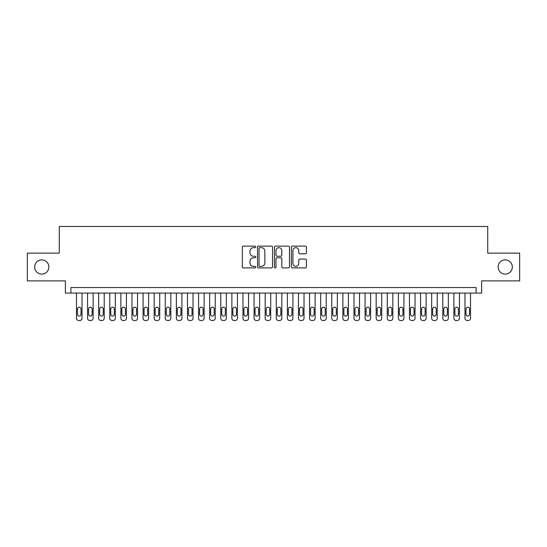 <?xml version="1.0" encoding="UTF-8"?>
<svg xmlns="http://www.w3.org/2000/svg" width="547" height="547" viewBox="0 0 547 547"><rect width="100%" height="100%" fill="white"/><g stroke="black" fill="none" stroke-linecap="round" stroke-linejoin="round"><path stroke-width="0.82" d="M255.743 246.882A0.766 0.766 0 0 0 254.977 246.123L243.401 246.123A1.087 1.087 0 0 0 242.314 247.21L242.314 266.82A1.087 1.087 0 0 0 243.401 267.914L254.977 267.914A0.766 0.766 0 0 0 255.743 267.148A0.766 0.766 0 0 0 254.977 266.389L253.48 266.389A3.487 3.487 0 0 1 249.993 262.902L249.993 261.268A3.487 3.487 0 0 1 253.48 257.781L254.977 257.781A0.766 0.766 0 0 0 255.743 257.015A0.766 0.766 0 0 0 254.977 256.256L253.48 256.256A3.487 3.487 0 0 1 249.993 252.769L249.993 251.135A3.487 3.487 0 0 1 253.48 247.647L254.977 247.647A0.766 0.766 0 0 0 255.743 246.882M498.119 267.004A7.104 7.104 0 0 0 505.223 274.109A7.104 7.104 0 0 0 512.327 267.004A7.104 7.104 0 0 0 505.223 259.9A7.104 7.104 0 0 0 498.119 267.004M34.673 267.004A7.104 7.104 0 0 0 41.777 274.109A7.104 7.104 0 0 0 48.881 267.004A7.104 7.104 0 0 0 41.777 259.9A7.104 7.104 0 0 0 34.673 267.004M305.342 253.801A1.087 1.087 0 0 0 306.429 252.714L306.429 247.21A1.087 1.087 0 0 0 305.342 246.123L292.488 246.123A1.087 1.087 0 0 0 291.394 247.21L291.394 266.82A1.087 1.087 0 0 0 292.488 267.914L305.342 267.914A1.087 1.087 0 0 0 306.429 266.82L306.429 260.174A1.087 1.087 0 0 0 305.342 259.087L299.838 259.087A1.087 1.087 0 0 0 298.751 260.174L298.751 263.469A2.913 2.913 0 0 1 295.838 266.389A2.913 2.913 0 0 1 292.918 263.469L292.918 250.56A2.913 2.913 0 0 1 295.838 247.647A2.913 2.913 0 0 1 298.751 250.56L298.751 252.714A1.087 1.087 0 0 0 299.838 253.801L305.342 253.801M476.081 293.089L481.633 293.089L481.633 280.885L519.65 280.885L519.65 253.131L487.739 253.131L487.739 226.492L59.261 226.492L59.261 253.131L27.35 253.131L27.35 280.885L65.366 280.885L65.366 293.089L476.081 293.089L476.081 287.544L70.919 287.544L70.919 293.089M272.55 247.21A1.087 1.087 0 0 0 271.456 246.123L258.601 246.123A1.087 1.087 0 0 0 257.514 247.21L257.514 266.82A1.087 1.087 0 0 0 258.601 267.914L271.456 267.914A1.087 1.087 0 0 0 272.55 266.82L272.55 247.21M275.544 246.123L288.399 246.123A1.087 1.087 0 0 1 289.486 247.21L289.486 266.82A1.087 1.087 0 0 1 288.399 267.914L282.895 267.914A1.087 1.087 0 0 1 281.808 266.82L281.808 258.868A1.087 1.087 0 0 0 280.72 257.781L277.069 257.781A1.087 1.087 0 0 0 275.982 258.868L275.982 267.148A0.766 0.766 0 0 1 275.216 267.914A0.766 0.766 0 0 1 274.45 267.148L274.45 247.21A1.087 1.087 0 0 1 275.544 246.123M259.798 247.647A0.766 0.766 0 0 0 259.039 248.406L259.039 265.623A0.766 0.766 0 0 0 259.798 266.389L261.377 266.389A3.487 3.487 0 0 0 264.864 262.902L264.864 251.135A3.487 3.487 0 0 0 261.377 247.647L259.798 247.647M281.808 250.615A2.913 2.913 0 0 0 278.895 247.702A2.913 2.913 0 0 0 275.982 250.615L275.982 255.162A1.087 1.087 0 0 0 277.069 256.256L280.72 256.256A1.087 1.087 0 0 0 281.808 255.162L281.808 250.615M82.016 293.089L82.016 318.292A2.222 2.222 90.2 0 1 79.8 320.508L78.686 320.508A2.222 2.222 90.2 0 1 76.471 318.292L76.471 293.089M81.018 314.293L81.018 308.966A1.778 1.778 90.2 0 0 79.247 307.188A1.778 1.778 90.2 0 0 77.469 308.966L77.469 314.293A1.778 1.778 90.2 0 0 79.247 316.07A1.778 1.778 90.2 0 0 81.018 314.293M93.12 293.089L93.12 318.292A2.222 2.222 90.2 0 1 90.898 320.508L89.79 320.508A2.222 2.222 90.2 0 1 87.568 318.292L87.568 293.089M92.122 314.293L92.122 308.966A1.778 1.778 90.2 0 0 90.344 307.188A1.778 1.778 90.2 0 0 88.566 308.966L88.566 314.293A1.778 1.778 90.2 0 0 90.344 316.07A1.778 1.778 90.2 0 0 92.122 314.293M104.217 293.089L104.217 318.292A2.222 2.222 90.2 0 1 102.002 320.508L100.887 320.508A2.222 2.222 90.2 0 1 98.672 318.292L98.672 293.089M103.219 314.293L103.219 308.966A1.778 1.778 90.2 0 0 101.448 307.188A1.778 1.778 90.2 0 0 99.67 308.966L99.67 314.293A1.778 1.778 90.2 0 0 101.448 316.07A1.778 1.778 90.2 0 0 103.219 314.293M115.321 293.089L115.321 318.292A2.222 2.222 90.2 0 1 113.099 320.508L111.991 320.508A2.222 2.222 90.2 0 1 109.769 318.292L109.769 293.089M114.323 314.293L114.323 308.966A1.778 1.778 90.2 0 0 112.545 307.188A1.778 1.778 90.2 0 0 110.767 308.966L110.767 314.293A1.778 1.778 90.2 0 0 112.545 316.07A1.778 1.778 90.2 0 0 114.323 314.293M126.419 293.089L126.419 318.292A2.222 2.222 90.2 0 1 124.203 320.508L123.089 320.508A2.222 2.222 90.2 0 1 120.873 318.292L120.873 293.089M125.42 314.293L125.42 308.966A1.778 1.778 90.2 0 0 123.643 307.188A1.778 1.778 90.2 0 0 121.872 308.966L121.872 314.293A1.778 1.778 90.2 0 0 123.643 316.07A1.778 1.778 90.2 0 0 125.42 314.293M137.523 293.089L137.523 318.292A2.222 2.222 90.2 0 1 135.3 320.508L134.193 320.508A2.222 2.222 90.2 0 1 131.971 318.292L131.971 293.089M136.524 314.293L136.524 308.966A1.778 1.778 90.2 0 0 134.747 307.188A1.778 1.778 90.2 0 0 132.969 308.966L132.969 314.293A1.778 1.778 90.2 0 0 134.747 316.07A1.778 1.778 90.2 0 0 136.524 314.293M148.62 293.089L148.62 318.292A2.222 2.222 90.2 0 1 146.398 320.508L145.29 320.508A2.222 2.222 90.2 0 1 143.068 318.292L143.068 293.089M147.622 314.293L147.622 308.966A1.778 1.778 90.2 0 0 145.844 307.188A1.778 1.778 90.2 0 0 144.073 308.966L144.073 314.293A1.778 1.778 90.2 0 0 145.844 316.07A1.778 1.778 90.2 0 0 147.622 314.293M159.724 293.089L159.724 318.292A2.222 2.222 90.2 0 1 157.502 320.508L156.394 320.508A2.222 2.222 90.2 0 1 154.172 318.292L154.172 293.089M158.726 314.293L158.726 308.966A1.778 1.778 90.2 0 0 156.948 307.188A1.778 1.778 90.2 0 0 155.17 308.966L155.17 314.293A1.778 1.778 90.2 0 0 156.948 316.07A1.778 1.778 90.2 0 0 158.726 314.293M170.821 293.089L170.821 318.292A2.222 2.222 90.2 0 1 168.599 320.508L167.491 320.508A2.222 2.222 90.2 0 1 165.269 318.292L165.269 293.089M169.823 314.293L169.823 308.966A1.778 1.778 90.2 0 0 168.045 307.188A1.778 1.778 90.2 0 0 166.267 308.966L166.267 314.293A1.778 1.778 90.2 0 0 168.045 316.07A1.778 1.778 90.2 0 0 169.823 314.293M181.925 293.089L181.925 318.292A2.222 2.222 90.2 0 1 179.703 320.508L178.595 320.508A2.222 2.222 90.2 0 1 176.373 318.292L176.373 293.089M180.92 314.293L180.92 308.966A1.778 1.778 90.2 0 0 179.149 307.188A1.778 1.778 90.2 0 0 177.372 308.966L177.372 314.293A1.778 1.778 90.2 0 0 179.149 316.07A1.778 1.778 90.2 0 0 180.92 314.293M193.023 293.089L193.023 318.292A2.222 2.222 90.2 0 1 190.8 320.508L189.693 320.508A2.222 2.222 90.2 0 1 187.471 318.292L187.471 293.089M192.024 314.293L192.024 308.966A1.778 1.778 90.2 0 0 190.247 307.188A1.778 1.778 90.2 0 0 188.469 308.966L188.469 314.293A1.778 1.778 90.2 0 0 190.247 316.07A1.778 1.778 90.2 0 0 192.024 314.293M204.12 293.089L204.12 318.292A2.222 2.222 90.2 0 1 201.905 320.508L200.79 320.508A2.222 2.222 90.2 0 1 198.575 318.292L198.575 293.089M203.122 314.293L203.122 308.966A1.778 1.778 90.2 0 0 201.351 307.188A1.778 1.778 90.2 0 0 199.573 308.966L199.573 314.293A1.778 1.778 90.2 0 0 201.351 316.07A1.778 1.778 90.2 0 0 203.122 314.293M215.224 293.089L215.224 318.292A2.222 2.222 90.2 0 1 213.002 320.508L211.894 320.508A2.222 2.222 90.2 0 1 209.672 318.292L209.672 293.089M214.226 314.293L214.226 308.966A1.778 1.778 90.2 0 0 212.448 307.188A1.778 1.778 90.2 0 0 210.67 308.966L210.67 314.293A1.778 1.778 90.2 0 0 212.448 316.07A1.778 1.778 90.2 0 0 214.226 314.293M226.321 293.089L226.321 318.292A2.222 2.222 90.2 0 1 224.106 320.508L222.991 320.508A2.222 2.222 90.2 0 1 220.776 318.292L220.776 293.089M225.323 314.293L225.323 308.966A1.778 1.778 90.2 0 0 223.545 307.188A1.778 1.778 90.2 0 0 221.774 308.966L221.774 314.293A1.778 1.778 90.2 0 0 223.545 316.07A1.778 1.778 90.2 0 0 225.323 314.293M237.425 293.089L237.425 318.292A2.222 2.222 90.2 0 1 235.203 320.508L234.095 320.508A2.222 2.222 90.2 0 1 231.873 318.292L231.873 293.089M236.427 314.293L236.427 308.966A1.778 1.778 90.2 0 0 234.649 307.188A1.778 1.778 90.2 0 0 232.872 308.966L232.872 314.293A1.778 1.778 90.2 0 0 234.649 316.07A1.778 1.778 90.2 0 0 236.427 314.293M248.523 293.089L248.523 318.292A2.222 2.222 90.2 0 1 246.307 320.508L245.193 320.508A2.222 2.222 90.2 0 1 242.977 318.292L242.977 293.089M247.524 314.293L247.524 308.966A1.778 1.778 90.2 0 0 245.747 307.188A1.778 1.778 90.2 0 0 243.976 308.966L243.976 314.293A1.778 1.778 90.2 0 0 245.747 316.07A1.778 1.778 90.2 0 0 247.524 314.293M259.627 293.089L259.627 318.292A2.222 2.222 90.2 0 1 257.405 320.508L256.297 320.508A2.222 2.222 90.2 0 1 254.075 318.292L254.075 293.089M258.628 314.293L258.628 308.966A1.778 1.778 90.2 0 0 256.851 307.188A1.778 1.778 90.2 0 0 255.073 308.966L255.073 314.293A1.778 1.778 90.2 0 0 256.851 316.07A1.778 1.778 90.2 0 0 258.628 314.293M270.724 293.089L270.724 318.292A2.222 2.222 90.2 0 1 268.502 320.508L267.394 320.508A2.222 2.222 90.2 0 1 265.172 318.292L265.172 293.089M269.726 314.293L269.726 308.966A1.778 1.778 90.2 0 0 267.948 307.188A1.778 1.778 90.2 0 0 266.177 308.966L266.177 314.293A1.778 1.778 90.2 0 0 267.948 316.07A1.778 1.778 90.2 0 0 269.726 314.293M281.828 293.089L281.828 318.292A2.222 2.222 90.2 0 1 279.606 320.508L278.498 320.508A2.222 2.222 90.2 0 1 276.276 318.292L276.276 293.089M280.823 314.293L280.823 308.966A1.778 1.778 90.2 0 0 279.052 307.188A1.778 1.778 90.2 0 0 277.274 308.966L277.274 314.293A1.778 1.778 90.2 0 0 279.052 316.07A1.778 1.778 90.2 0 0 280.823 314.293M292.925 293.089L292.925 318.292A2.222 2.222 90.2 0 1 290.703 320.508L289.595 320.508A2.222 2.222 90.2 0 1 287.373 318.292L287.373 293.089M291.927 314.293L291.927 308.966A1.778 1.778 90.2 0 0 290.149 307.188A1.778 1.778 90.2 0 0 288.372 308.966L288.372 314.293A1.778 1.778 90.2 0 0 290.149 316.07A1.778 1.778 90.2 0 0 291.927 314.293M304.023 293.089L304.023 318.292A2.222 2.222 90.2 0 1 301.807 320.508L300.693 320.508A2.222 2.222 90.2 0 1 298.477 318.292L298.477 293.089M303.024 314.293L303.024 308.966A1.778 1.778 90.2 0 0 301.253 307.188A1.778 1.778 90.2 0 0 299.476 308.966L299.476 314.293A1.778 1.778 90.2 0 0 301.253 316.07A1.778 1.778 90.2 0 0 303.024 314.293M315.127 293.089L315.127 318.292A2.222 2.222 90.2 0 1 312.905 320.508L311.797 320.508A2.222 2.222 90.2 0 1 309.575 318.292L309.575 293.089M314.128 314.293L314.128 308.966A1.778 1.778 90.2 0 0 312.351 307.188A1.778 1.778 90.2 0 0 310.573 308.966L310.573 314.293A1.778 1.778 90.2 0 0 312.351 316.07A1.778 1.778 90.2 0 0 314.128 314.293M326.224 293.089L326.224 318.292A2.222 2.222 90.2 0 1 324.009 320.508L322.894 320.508A2.222 2.222 90.2 0 1 320.679 318.292L320.679 293.089M325.226 314.293L325.226 308.966A1.778 1.778 90.2 0 0 323.455 307.188A1.778 1.778 90.2 0 0 321.677 308.966L321.677 314.293A1.778 1.778 90.2 0 0 323.455 316.07A1.778 1.778 90.2 0 0 325.226 314.293M337.328 293.089L337.328 318.292A2.222 2.222 90.2 0 1 335.106 320.508L333.998 320.508A2.222 2.222 90.2 0 1 331.776 318.292L331.776 293.089M336.33 314.293L336.33 308.966A1.778 1.778 90.2 0 0 334.552 307.188A1.778 1.778 90.2 0 0 332.774 308.966L332.774 314.293A1.778 1.778 90.2 0 0 334.552 316.07A1.778 1.778 90.2 0 0 336.33 314.293M348.425 293.089L348.425 318.292A2.222 2.222 90.2 0 1 346.21 320.508L345.095 320.508A2.222 2.222 90.2 0 1 342.88 318.292L342.88 293.089M347.427 314.293L347.427 308.966A1.778 1.778 90.2 0 0 345.649 307.188A1.778 1.778 90.2 0 0 343.878 308.966L343.878 314.293A1.778 1.778 90.2 0 0 345.649 316.07A1.778 1.778 90.2 0 0 347.427 314.293M359.529 293.089L359.529 318.292A2.222 2.222 90.2 0 1 357.307 320.508L356.2 320.508A2.222 2.222 90.2 0 1 353.977 318.292L353.977 293.089M358.531 314.293L358.531 308.966A1.778 1.778 90.2 0 0 356.753 307.188A1.778 1.778 90.2 0 0 354.976 308.966L354.976 314.293A1.778 1.778 90.2 0 0 356.753 316.07A1.778 1.778 90.2 0 0 358.531 314.293M370.627 293.089L370.627 318.292A2.222 2.222 90.2 0 1 368.404 320.508L367.297 320.508A2.222 2.222 90.2 0 1 365.075 318.292L365.075 293.089M369.628 314.293L369.628 308.966A1.778 1.778 90.2 0 0 367.851 307.188A1.778 1.778 90.2 0 0 366.08 308.966L366.08 314.293A1.778 1.778 90.2 0 0 367.851 316.07A1.778 1.778 90.2 0 0 369.628 314.293M381.731 293.089L381.731 318.292A2.222 2.222 90.2 0 1 379.509 320.508L378.401 320.508A2.222 2.222 90.2 0 1 376.179 318.292L376.179 293.089M380.733 314.293L380.733 308.966A1.778 1.778 90.2 0 0 378.955 307.188A1.778 1.778 90.2 0 0 377.177 308.966L377.177 314.293A1.778 1.778 90.2 0 0 378.955 316.07A1.778 1.778 90.2 0 0 380.733 314.293M392.828 293.089L392.828 318.292A2.222 2.222 90.2 0 1 390.606 320.508L389.498 320.508A2.222 2.222 90.2 0 1 387.276 318.292L387.276 293.089M391.83 314.293L391.83 308.966A1.778 1.778 90.2 0 0 390.052 307.188A1.778 1.778 90.2 0 0 388.274 308.966L388.274 314.293A1.778 1.778 90.2 0 0 390.052 316.07A1.778 1.778 90.2 0 0 391.83 314.293M403.932 293.089L403.932 318.292A2.222 2.222 90.2 0 1 401.71 320.508L400.602 320.508A2.222 2.222 90.2 0 1 398.38 318.292L398.38 293.089M402.927 314.293L402.927 308.966A1.778 1.778 90.2 0 0 401.156 307.188A1.778 1.778 90.2 0 0 399.378 308.966L399.378 314.293A1.778 1.778 90.2 0 0 401.156 316.07A1.778 1.778 90.2 0 0 402.927 314.293M415.029 293.089L415.029 318.292A2.222 2.222 90.2 0 1 412.807 320.508L411.7 320.508A2.222 2.222 90.2 0 1 409.477 318.292L409.477 293.089M414.031 314.293L414.031 308.966A1.778 1.778 90.2 0 0 412.253 307.188A1.778 1.778 90.2 0 0 410.476 308.966L410.476 314.293A1.778 1.778 90.2 0 0 412.253 316.07A1.778 1.778 90.2 0 0 414.031 314.293M426.127 293.089L426.127 318.292A2.222 2.222 90.2 0 1 423.911 320.508L422.797 320.508A2.222 2.222 90.2 0 1 420.581 318.292L420.581 293.089M425.128 314.293L425.128 308.966A1.778 1.778 90.2 0 0 423.357 307.188A1.778 1.778 90.2 0 0 421.58 308.966L421.58 314.293A1.778 1.778 90.2 0 0 423.357 316.07A1.778 1.778 90.2 0 0 425.128 314.293M437.231 293.089L437.231 318.292A2.222 2.222 90.2 0 1 435.009 320.508L433.901 320.508A2.222 2.222 90.2 0 1 431.679 318.292L431.679 293.089M436.232 314.293L436.232 308.966A1.778 1.778 90.2 0 0 434.455 307.188A1.778 1.778 90.2 0 0 432.677 308.966L432.677 314.293A1.778 1.778 90.2 0 0 434.455 316.07A1.778 1.778 90.2 0 0 436.232 314.293M448.328 293.089L448.328 318.292A2.222 2.222 90.2 0 1 446.113 320.508L444.998 320.508A2.222 2.222 90.2 0 1 442.783 318.292L442.783 293.089M447.33 314.293L447.33 308.966A1.778 1.778 90.2 0 0 445.552 307.188A1.778 1.778 90.2 0 0 443.781 308.966L443.781 314.293A1.778 1.778 90.2 0 0 445.552 316.07A1.778 1.778 90.2 0 0 447.33 314.293M459.432 293.089L459.432 318.292A2.222 2.222 90.2 0 1 457.21 320.508L456.102 320.508A2.222 2.222 90.2 0 1 453.88 318.292L453.88 293.089M458.434 314.293L458.434 308.966A1.778 1.778 90.2 0 0 456.656 307.188A1.778 1.778 90.2 0 0 454.878 308.966L454.878 314.293A1.778 1.778 90.2 0 0 456.656 316.07A1.778 1.778 90.2 0 0 458.434 314.293M470.529 293.089L470.529 318.292A2.222 2.222 90.2 0 1 468.314 320.508L467.2 320.508A2.222 2.222 90.2 0 1 464.984 318.292L464.984 293.089M469.531 314.293L469.531 308.966A1.778 1.778 90.2 0 0 467.753 307.188A1.778 1.778 90.2 0 0 465.982 308.966L465.982 314.293A1.778 1.778 90.2 0 0 467.753 316.07A1.778 1.778 90.2 0 0 469.531 314.293"/></g></svg>
